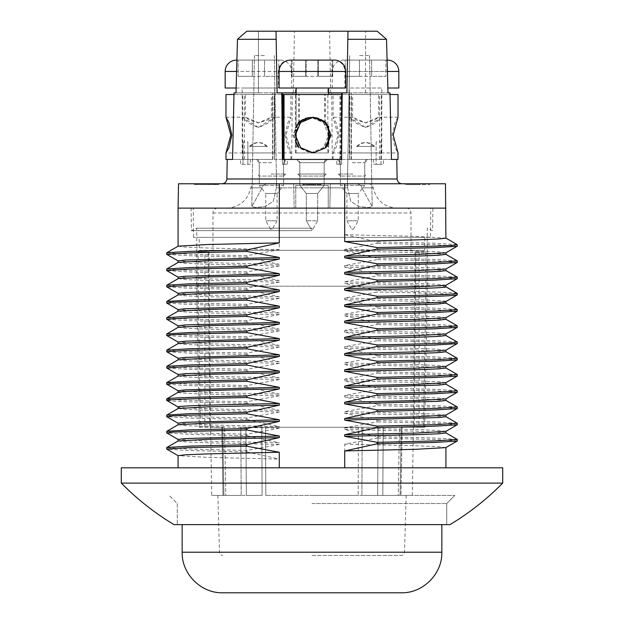 <?xml version="1.0" encoding="UTF-8"?>
<svg xmlns="http://www.w3.org/2000/svg" width="624" height="624" viewBox="0 0 624 624"><rect width="100%" height="100%" fill="white"/><g stroke="black" fill="none" stroke-linecap="round" stroke-linejoin="round"><path stroke-width="0.47" stroke-dasharray="3.12 2.34" d="M312 555.469L401.271 555.469L312 555.469M312 495.409L454.834 495.409L312 495.409M312 503.529L446.722 503.529L312 503.529M174.034 524.628L449.966 524.628M401.271 592.8L222.729 592.8M328.232 208.12L178.09 208.12L432.923 208.12L328.232 208.12L328.232 185.398L295.768 185.398L328.232 185.398L328.232 208.12M445.91 286.798L445.91 286.845C446.917 285.698 402.886 284.56 344.713 283.421L344.713 281.798L377.13 275.8L377.13 274.31L344.713 267.189L344.713 265.567L377.13 259.568L377.13 258.079L344.713 250.957L344.713 249.335L377.13 243.337L377.13 241.855L344.713 234.725L344.713 208.12L445.91 208.12L344.713 208.12L344.659 183.776L178.519 183.776M312 230.662L191.474 230.662L312 230.662M295.768 208.12L295.768 185.398L295.768 208.12M312 228.197L196.755 228.197L312 228.197M425.864 251.948L414.921 251.948L414.593 286.19L312 286.19L427.245 286.19L425.911 286.19L425.864 251.948L414.921 251.948M209.079 251.948L198.136 251.948L209.079 251.948L209.407 286.19L208.51 286.19L208.213 251.948L209.742 427.245L208.51 286.19M200.398 427.245L199.22 427.245L196.755 286.19L198.089 286.19L200.398 427.245L210.561 427.245L209.407 286.19L312 286.19L196.755 286.19L196.755 228.197L191.474 230.662L191.077 208.12M198.089 286.19L198.136 251.948M382.816 495.409L383.214 427.245L240.786 427.245L383.214 427.245L362.193 427.245L361.904 495.409L398.237 495.409L382.816 495.409L383.214 427.245L265.528 427.245L362.193 427.245L361.904 495.409L377.668 495.409L378.089 427.245L377.668 495.409L382.816 495.409M412.253 495.409L413.447 427.245L402.176 427.245L414.258 427.245L415.787 251.948L415.49 286.19L414.593 286.19L413.439 427.245L399.446 427.245L398.237 495.409L412.253 495.409L398.237 495.409L399.446 427.245L424.78 427.245L419.125 427.245L419.125 251.948M199.22 427.245L224.554 427.245L210.553 427.245L211.747 495.409L225.763 495.409L224.554 427.245L221.824 427.245L224.554 427.245L225.763 495.409L241.184 495.409L211.747 495.409M241.184 495.409L240.786 427.245L245.911 427.245L240.786 427.245L241.184 495.409L246.332 495.409L241.184 495.409M425.911 286.19L423.602 427.245M262.096 495.409L261.807 427.245L245.911 427.245L265.528 427.245L261.807 427.245L262.096 495.409L246.332 495.409L262.096 495.409M358.168 495.409L265.832 495.409L358.168 495.409L358.472 427.245L358.168 495.409M121.282 483.109L502.718 483.109M502.718 467.821L121.282 467.821M279.287 467.821L178.09 467.821L344.713 467.821L279.287 467.821L279.287 459.069L207.784 457.4L178.09 455.645M344.713 467.821L445.91 467.821L344.713 467.821L344.713 444.109L377.13 438.11L377.13 436.628L344.713 429.499L344.713 427.877L377.13 421.886L377.13 420.397L344.713 413.267L344.713 411.645L377.13 405.655L377.13 404.165L344.713 397.043L344.713 395.413L377.13 389.423L377.13 387.933L344.713 380.812L344.713 379.189L377.13 373.191L377.13 371.701L344.713 364.58L344.713 362.957L377.13 356.959L377.13 355.469L344.713 348.348L344.713 346.726L377.13 340.727L377.13 339.238L344.713 332.116L344.713 330.494L377.13 324.496L377.13 323.006L344.713 315.884L344.713 314.262L377.13 308.264L377.13 306.774L344.713 299.653L344.713 298.03L377.13 292.032L377.13 290.542L344.713 283.421M445.832 447.619L438.641 446.675L417.62 445.817L344.713 444.109M178.136 440.973L185.367 441.893L206.38 442.751L279.287 444.46L279.287 442.837L207.776 441.168L178.09 439.413M445.832 431.387L438.641 430.443L417.62 429.593L344.713 427.877M344.713 429.499L416.224 431.168L445.91 432.923M178.136 424.741L185.359 425.662L206.38 426.52L279.287 428.228L279.287 426.605L207.769 424.936L178.09 423.181M445.832 415.155L438.641 414.211L417.62 413.361L344.713 411.645M344.713 413.267L416.239 414.937L445.91 416.692M178.144 408.509L185.359 409.43L206.38 410.288L279.287 411.996L279.287 410.374C221.114 409.235 177.083 408.096 178.09 406.949L178.09 406.996M178.136 392.278L178.09 392.348C177.161 393.494 221.411 394.633 279.287 395.764L279.287 394.142L207.776 392.473L178.09 390.718M445.832 398.923L438.641 397.979L417.62 397.129L344.713 395.413M344.713 397.043L416.239 398.705L445.91 400.46M445.832 382.691L438.641 381.748L417.62 380.897L344.713 379.189M344.713 380.812L416.224 382.473L445.91 384.228M178.136 376.046L185.359 376.966L206.38 377.824L279.287 379.532L279.287 377.91L207.769 376.241L178.09 374.494M445.832 366.46L438.641 365.516L417.62 364.666L344.713 362.957M344.713 364.58L416.239 366.241L445.91 367.996M178.136 359.814L185.359 360.734L206.38 361.592L279.287 363.301L279.287 361.678L207.753 360.009L178.09 358.262M178.152 343.574L185.359 344.503L206.372 345.361L279.287 347.069L279.287 345.446L207.753 343.777L178.09 342.03M445.848 350.22L438.641 349.292L417.628 348.434L344.713 346.726M344.713 348.348L416.247 350.017L445.91 351.764M445.864 333.98L438.641 333.06L417.62 332.202L344.713 330.494M344.713 332.116L416.247 333.785L445.91 335.533M178.168 327.335L185.359 328.279L206.38 329.129L279.287 330.837L279.287 329.215L207.761 327.553L178.09 325.798M445.864 317.749L438.641 316.828L417.62 315.97L344.713 314.262M344.713 315.884L416.231 317.554L445.91 319.301M178.168 311.103L185.359 312.047L206.38 312.897L279.287 314.605L279.287 312.983L207.776 311.321L178.09 309.566M445.864 301.517L445.91 301.447C446.917 300.308 402.886 299.169 344.713 298.03M344.713 299.653L416.224 301.322L445.91 303.069M178.168 294.871L185.359 295.815L206.38 296.665L279.287 298.381L279.287 296.751L207.761 295.09L178.09 293.335M445.856 285.285L438.641 284.365L417.62 283.507L344.713 281.798M178.168 278.639L185.359 279.583L206.38 280.433L279.287 282.149L279.287 280.527L207.761 278.858L178.09 277.103M445.864 269.053L438.641 268.133L417.62 267.275L344.713 265.567M344.713 267.189L416.231 268.858L445.91 270.613M178.168 262.408L185.359 263.351L206.38 264.202L279.287 265.918L279.287 264.295L207.776 262.626L178.09 260.871M445.864 252.821L438.633 251.901L417.62 251.043L344.713 249.335M344.713 250.957L416.224 252.626L445.91 254.381M178.168 246.176L185.359 247.12L206.38 247.978L279.287 249.686L279.341 183.776M344.713 234.725L416.216 236.395L445.91 238.15M457.267 440.957L435.373 439.538L377.13 438.11M457.267 424.726L435.388 423.306L377.13 421.886M457.267 408.509L435.63 407.082L377.13 405.655M279.287 444.46L246.87 450.458L246.87 451.94L189.735 450.559L166.819 449.179M246.87 451.94L279.287 459.069M279.287 428.228L246.87 434.226L246.87 435.716L189.844 434.335L166.834 432.955M246.87 435.716L279.287 442.837M279.287 411.996L246.87 417.994L246.87 419.484L189.875 418.103L166.842 416.723M246.87 419.484L279.287 426.605M279.287 395.764L246.87 401.762L246.87 403.252L279.287 410.374M246.87 403.252C195.686 402.301 168.971 401.341 166.733 400.39M279.287 249.686L246.87 255.684L246.87 257.166L279.287 264.295M279.287 265.918L246.87 271.908L246.87 273.398L279.287 280.527M279.287 282.149L246.87 288.14L246.87 289.63L279.287 296.751M279.287 298.381L246.87 304.372L246.87 305.861L279.287 312.983M279.287 314.605L246.87 320.603L246.87 322.093L279.287 329.215M279.287 330.837L246.87 336.835L246.87 338.325L279.287 345.446M279.287 347.069L246.87 353.067L246.87 354.557L279.287 361.678M279.287 363.301L246.87 369.299L246.87 370.789L279.287 377.91M279.287 379.532L246.87 385.531L246.87 387.02L279.287 394.142M457.166 260.84L434.156 259.459L377.13 258.079M457.267 293.405C455.029 292.445 428.314 291.494 377.13 290.542M457.158 277.072L434.125 275.691L377.13 274.31M457.181 244.616L434.265 243.235L377.13 241.855M246.87 288.14L188.37 286.712L166.733 285.285M246.87 271.908L188.612 270.488L166.733 269.069M246.87 255.684L188.627 254.257L166.733 252.837M445.91 301.493L457.267 294.887C455.029 293.935 428.314 292.984 377.13 292.032M457.267 278.639L435.349 277.22L377.13 275.8M457.267 262.431L435.622 260.996L377.13 259.568M457.267 246.176L435.357 244.756L377.13 243.337M246.87 289.63L189.556 288.241L166.795 286.853M246.87 273.398L189.556 272.009L166.795 270.621M246.87 257.166L189.602 255.778L166.803 254.397M457.267 343.567L435.357 342.147L377.13 340.727M457.267 327.35L435.622 325.923L377.13 324.496M457.267 311.103L435.349 309.683L377.13 308.264M246.87 338.325L189.79 336.944L166.826 335.564M246.87 322.093L189.563 320.705L166.795 319.316M246.87 305.861L189.657 304.473L166.811 303.092M457.166 341.999L434.156 340.618L377.13 339.238M457.158 325.767L434.132 324.386L377.13 323.006M457.166 309.535L434.179 308.155L377.13 306.774M246.87 336.835L188.627 335.416L166.733 333.996M246.87 320.603L188.612 319.184L166.733 317.764M246.87 304.372L188.386 302.944L166.733 301.517M457.189 390.702L434.343 389.321L377.13 387.933M457.205 374.478L434.437 373.09L377.13 371.701M457.174 358.231L434.21 356.85L377.13 355.469M246.87 369.299L188.378 367.871L166.733 366.444M246.87 385.531L188.651 384.111L166.733 382.691M246.87 353.067L188.643 351.647L166.733 350.228M457.267 392.278L435.614 390.85L377.13 389.423M457.267 376.03L435.388 374.611L377.13 373.191M457.267 359.798L435.373 358.379L377.13 356.959M246.87 387.02L189.821 385.64L166.834 384.259M246.87 370.789L189.868 369.408L166.842 368.027M246.87 354.557L189.844 353.176L166.834 351.796M457.197 439.397L434.398 438.017L377.13 436.628M457.205 423.173L434.444 421.785L377.13 420.397M457.205 406.942L434.444 405.553L377.13 404.165M246.87 450.458L188.643 449.038L166.733 447.619M246.87 434.226L188.378 432.799L166.733 431.363M246.87 417.994L188.651 416.575L166.733 415.155M246.87 401.762C195.686 400.811 168.971 399.859 166.733 398.908L178.09 392.301M402.176 427.245L401.271 427.245L402.176 427.245L400.99 495.409L402.176 427.245M399.446 427.245L401.271 427.245L399.446 427.245M415.49 286.19L414.258 427.245L419.125 427.245M400.085 495.409L401.271 427.245L400.085 495.409M223.915 495.409L222.729 427.245L223.915 495.409M217.862 208.12L406.138 208.12L217.862 208.12A4.867 4.867 0 0 0 212.987 212.987L212.987 250.318L411.013 250.318L212.987 250.318M312 208.12L397.215 208.12L312 208.12M347.584 187.832L350.758 201.419L359.034 206.466L368.308 207.542L372.2 206.606L361.803 187.832L372.2 206.606L368.308 207.542L359.034 206.466L350.758 201.419L347.584 187.832L347.443 184.774L347.584 187.832L312 187.832L347.584 187.832M355.173 183.776C359.174 183.924 361.382 185.281 361.803 187.832C361.39 185.281 359.182 183.932 355.173 183.776L368.41 183.776L348.301 183.776L347.443 184.774L348.301 183.776L275.699 183.776L276.557 184.774L275.699 183.776L355.173 183.776M276.416 187.832L276.557 184.774L276.416 187.832L273.242 201.419L264.966 206.466L255.692 207.542L251.8 206.606L262.197 187.832C262.61 185.281 264.818 183.932 268.827 183.776C264.818 183.932 262.61 185.281 262.197 187.832L251.8 206.606L255.692 207.542L264.966 206.466L273.242 201.419L276.416 187.832L312 187.832L276.416 187.832M268.827 183.776L255.59 183.776L268.827 183.776M359.627 55.544L369.564 55.544L359.627 55.544M271.424 183.776L259.249 183.776L271.424 183.776M312 183.776L222.004 183.776L401.996 183.776L312 183.776L312 184.587L315.042 184.587L308.958 184.587L312 184.587L312 183.776L312 184.587M352.576 183.776L364.751 183.776L352.576 183.776M352.576 162.669L364.751 162.669L352.576 162.669M352.576 159.424L367.996 159.424L352.576 159.424M282.773 159.424L341.227 159.424L282.773 159.424L282.266 92.882L342.202 92.882L341.624 159.424L282.376 159.424L287.251 159.424L282.376 159.424L281.798 92.882L277.103 92.882L346.897 92.882L342.202 92.882L341.578 164.299L342.202 92.882M396.786 159.424L349.658 159.424L391.443 159.424L390.016 94.505L381.358 94.505L381.358 159.424L391.443 159.424M349.658 159.424L332.288 159.424L349.658 159.424L349.385 92.882L331.711 92.882L351.211 92.882L349.385 92.882L349.658 159.424M312 159.424L296.579 159.424L312 159.424M246.839 31.2L347.974 31.2L346.897 92.882L347.833 39.312L346.897 92.882L277.103 92.882L276.167 39.312L237.471 39.312L236.005 92.882L258.437 92.882L234.016 92.882L232.557 159.424L272.789 159.424L227.214 159.424M274.342 159.424L291.712 159.424L274.342 159.424L274.615 92.882L292.289 92.882L272.789 92.882L274.615 92.882L274.342 159.424M271.424 159.424L256.004 159.424L271.424 159.424M377.161 31.2L329.589 31.2L377.161 31.2L347.974 31.2L347.833 39.312L386.529 39.312L387.995 92.882L330.665 92.882L387.995 92.882M328.614 92.882L296.15 92.882M281.798 92.882L282.376 159.424L340.852 159.424L282.376 159.424L282.422 164.299L281.798 92.882L282.266 92.882M258.437 92.882L293.335 92.882L258.437 92.882L258.437 31.2L258.437 92.882M234.016 92.882L236.005 92.882M341.773 141.866L341.578 164.299L341.773 141.866L339.191 164.299L341.578 164.299L336.749 164.299L341.578 164.299L339.191 164.299L341.773 141.866M246.722 31.294L241.246 36.013M276.167 39.312L277.103 92.882L276.167 39.312M385.398 38.321L381.584 34.999M250.318 159.424L250.318 164.299L247.884 164.299L247.884 141.866L243.017 141.866L243.017 164.299L240.583 164.299L240.583 159.424M250.318 164.299L240.583 164.299M243.017 141.866L243.017 164.299L247.884 164.299L247.884 141.866M419.312 183.776L405.327 183.776L419.312 183.776L419.312 184.587L405.327 184.587L429.679 184.587L409.477 184.587L419.312 184.587L419.312 183.776L419.312 184.587M445.481 183.776L344.659 183.776M196.911 183.776L218.673 183.776L196.911 183.776L196.911 184.587L218.673 184.587L194.321 184.587L196.911 184.587L196.911 183.776L196.911 184.587M319.605 183.776L302.866 183.776L319.605 183.776L319.605 184.587L302.866 184.587L320.619 184.587L317.07 184.587L319.605 184.587L319.605 183.776M308.958 183.776L308.958 184.587L308.958 183.776M315.042 183.776L315.042 184.587L315.042 183.776M320.619 184.587L321.134 184.587L320.619 184.587L320.619 183.776L320.619 184.587M194.321 183.776L194.321 184.587L194.321 183.776M209.867 183.776L209.867 184.587L209.867 183.776M211.934 183.776L211.934 184.587L211.934 183.776M212.971 183.776L212.971 184.587L212.971 183.776M214.523 183.776L214.523 184.587L214.523 183.776M215.561 183.776L215.561 184.587L215.561 183.776M216.083 183.776L216.083 184.587L216.083 183.776M215.046 183.776L215.046 184.587L215.046 183.776M217.113 183.776L217.113 184.587L217.113 183.776M218.15 183.776L218.15 184.587L218.15 183.776M218.673 183.776L218.673 184.587L218.673 183.776M208.307 183.776L208.307 184.587M318.084 183.776L318.084 184.587M316.056 183.776L316.056 184.587M314.028 183.776L314.028 184.587M309.972 183.776L309.972 184.587M307.944 183.776L307.944 184.587M305.916 183.776L305.916 184.587L305.916 183.776M304.395 183.776L304.395 184.587M303.381 183.776L303.381 184.587L303.381 183.776M302.866 183.776L302.866 184.587M305.409 183.776L305.409 184.587M306.93 183.776L306.93 184.587L306.93 183.776M310.479 183.776L310.479 184.587M313.521 183.776L313.521 184.587M317.07 183.776L317.07 184.587L317.07 183.776M318.591 183.776L318.591 184.587L318.591 183.776M317.577 183.776L317.577 184.587M313.014 183.776L313.014 184.587M310.986 183.776L310.986 184.587M315.549 183.776L315.549 184.587M308.451 183.776L308.451 184.587M303.888 183.776L303.888 184.587M311.493 183.776L311.493 184.587M312.507 183.776L312.507 184.587M320.112 183.776L320.112 184.587L320.112 183.776M319.098 183.776L319.098 184.587M321.134 183.776L321.134 184.587L321.134 183.776M405.327 183.776L405.327 184.587L405.327 183.776M422.425 183.776L422.425 184.587L422.425 183.776M429.679 183.776L429.679 184.587L429.679 183.776M409.477 183.776L409.477 184.587M329.854 208.12L330.283 183.776L329.854 208.12L294.146 208.12L293.717 183.776L294.146 208.12M430.49 237.338L193.51 237.338L430.49 237.338L430.739 208.12M193.51 237.338L193.261 208.12M199.196 237.338L424.804 237.338L199.196 237.338L199.306 250.318L424.694 250.318L424.804 237.338M424.694 250.318L199.306 250.318M406.138 208.12A4.867 4.867 0 0 1 411.013 212.987L411.013 250.318M282.422 164.299L287.251 164.299L282.422 164.299M282.227 141.866L284.809 164.299L282.227 141.866M373.682 159.424L373.682 164.299L376.116 164.299L376.116 141.866L380.983 141.866L380.983 164.299L383.417 164.299L383.417 159.424M373.682 164.299L383.417 164.299M376.116 141.866L376.116 164.299L380.983 164.299L380.983 141.866M312 162.669L299.824 162.669L312 162.669M271.424 162.669L259.249 162.669L271.424 162.669M264.373 55.544L254.436 55.544L264.373 55.544M352.934 174.034L340.408 174.034L352.934 174.034M352.123 159.424L367.996 159.424L352.123 159.424M352.997 174.034L338.38 174.034L352.997 174.034M338.38 174.034L340.408 176.062L340.408 185.398L364.751 185.398L364.751 176.062L340.408 176.062L364.751 176.062L366.779 174.034M364.751 185.398L340.408 185.398L346.897 193.51L358.262 193.51L364.751 185.398M353.387 229.219L358.262 220.787L358.262 193.51L346.897 193.51L346.897 220.787L358.262 220.787L346.897 220.787L351.764 229.219L353.387 229.219L351.764 229.219M398.018 159.424L381.358 159.424M379.657 159.424L379.657 94.505L333.091 94.505L381.358 94.505M398.018 94.505L379.657 94.505M398.018 117.25L395.054 122.507L392.129 135.08L395.062 147.662L398.018 152.911M351.452 159.424L351.452 94.505M349.752 159.424L349.752 94.505M338.988 135.08L336.055 147.654L333.091 152.911L337.935 135.08L333.107 117.226L336.055 122.499L338.988 135.08M352.576 94.505L378.542 94.505L352.576 94.505L352.576 117.226L365.75 122.827L374.634 119.995L378.542 117.226L365.36 122.827L356.483 119.995L352.576 117.226L333.107 117.226L333.091 94.505M381.779 94.505L349.323 94.505L381.779 94.505L381.787 117.234L365.266 127.639L355.399 122.795L349.323 117.234L365.851 127.639L375.695 122.811L381.787 117.234M349.323 117.234L349.323 94.505M374.548 146.445C368.917 141.305 363.199 141.305 357.38 146.445L374.548 146.445L357.38 146.445M356.569 146.445C362.193 141.305 367.918 141.305 373.737 146.445L356.569 146.445L373.737 146.445M324.168 174.034L299.824 174.034L324.176 174.034L324.176 162.669L299.824 162.669L324.176 162.669L299.824 162.669L324.176 162.669L327.421 159.424L296.579 159.424L327.421 159.424L296.579 159.424L327.421 159.424L324.176 162.669L324.176 183.776L324.176 162.669C324.347 160.719 325.432 159.635 327.421 159.424C325.432 159.635 324.347 160.719 324.176 162.669L324.176 174.034M326.196 174.034L297.796 174.034L326.204 174.034L324.176 176.062L299.824 176.062L324.176 176.062L324.176 185.398L299.824 185.398L324.176 185.398L299.824 185.398L324.168 185.398L317.678 193.51L306.322 193.51L317.678 193.51L306.322 193.51L317.678 193.51L317.678 220.787L306.322 220.787L317.678 220.787L306.322 220.787L317.678 220.787L312.811 229.219L311.189 229.219L312.811 229.219L311.189 229.219L312.811 229.219L317.678 220.787L317.678 193.51L324.176 185.398L324.176 176.062L326.204 174.034M282.376 159.424L282.376 94.505L340.852 94.505L282.376 94.505M339.971 159.424L339.971 94.505M292.968 135.08L298.069 147.662L310.658 152.935L323.404 147.654L328.661 135.08L323.404 122.499L310.658 117.226L298.069 122.507L292.968 135.08M340.852 159.424L340.852 94.505M283.257 159.424L283.257 94.505M330.26 135.08L325.166 147.654L312.577 152.935L299.832 147.662L294.567 135.08L299.832 122.507L312.577 117.226L325.166 122.499L330.26 135.08M312 94.505L298.631 94.505L312 94.505M328.614 129.792L321.914 120.596L312 117.226C319.948 118.911 324.152 120.775 324.597 122.827C323.716 120.791 319.262 118.919 311.236 117.226C303.28 118.911 299.083 120.783 298.639 122.827C299.512 120.791 303.974 118.919 312 117.226C319.948 118.911 324.152 120.775 324.597 122.827C323.716 120.791 319.262 118.919 311.236 117.226C303.28 118.911 299.083 120.783 298.639 122.827C299.512 120.791 303.974 118.919 312 117.226C304.052 118.911 299.848 120.775 299.403 122.827C300.284 120.791 304.738 118.919 312.764 117.226C320.72 118.911 324.917 120.783 325.361 122.827C324.488 120.791 320.026 118.919 312 117.226C304.052 118.911 299.848 120.775 299.403 122.827C300.284 120.791 304.738 118.919 312.764 117.226C320.72 118.911 324.917 120.783 325.361 122.827C324.488 120.791 320.026 118.919 312 117.226L312.577 117.226M311.142 94.505L327.85 94.505L311.142 94.505M312.094 117.226C323.302 117.382 328.076 126.945 327.842 127.592C328.31 128.552 323.435 117.421 311.142 117.226C300.035 117.32 295.113 126.968 295.394 127.592C294.871 128.583 299.91 117.359 312.094 117.226L324.535 122.452L327.85 127.624L327.85 94.505M311.142 117.226L298.717 122.437L295.386 127.624L295.386 94.505M325.127 146.445C328.653 141.305 328.825 141.305 325.634 146.445L325.127 146.445C328.653 141.305 328.825 141.305 325.634 146.445L325.127 146.445M295.386 146.445L298.1 146.445C294.583 141.305 294.411 141.305 297.593 146.445L298.1 146.445C294.583 141.305 294.411 141.305 297.593 146.445L295.386 146.445L295.386 142.537M271.066 174.034L283.592 174.034L271.066 174.034M271.877 159.424L256.004 159.424L271.877 159.424M271.003 174.034L285.62 174.034L271.003 174.034M285.62 174.034L283.592 176.062L283.592 185.398L259.249 185.398L259.249 176.062L283.592 176.062L259.249 176.062L257.221 174.034M259.249 185.398L283.592 185.398L277.103 193.51L265.738 193.51L259.249 185.398M270.613 229.219L265.738 220.787L265.738 193.51L277.103 193.51L277.103 220.787L265.738 220.787L277.103 220.787L272.236 229.219L270.613 229.219L272.236 229.219M232.557 159.424L225.982 159.424M244.343 159.424L244.343 94.505L290.909 94.505L225.982 94.505M233.984 94.505L244.343 94.505M242.642 159.424L242.642 94.505M272.548 159.424L272.548 94.505M274.248 159.424L274.248 94.505M285.012 135.08L287.945 147.654L290.909 152.911L286.065 135.08L290.893 117.226L287.945 122.499L285.012 135.08M271.424 94.505L245.458 94.505L271.424 94.505L271.424 117.226L258.25 122.827L249.366 119.995L245.458 117.226L258.64 122.827L267.517 119.995L271.424 117.226L290.893 117.226L290.909 94.505M242.221 94.505L274.677 94.505L242.221 94.505L242.213 117.234L258.734 127.639L268.601 122.795L274.677 117.234L258.149 127.639L248.305 122.811L242.213 117.234M274.677 117.234L274.677 94.505M249.452 146.445C255.083 141.305 260.801 141.305 266.62 146.445L249.452 146.445L266.62 146.445M267.431 146.445C261.807 141.305 256.082 141.305 250.263 146.445L267.431 146.445L250.263 146.445M341.624 143.192L341.624 159.424L284.029 159.424M340.743 159.424L340.743 94.505L283.148 94.505M311.423 117.226L298.834 122.499L293.74 135.08L298.834 147.654L311.423 152.935L321.914 149.557L328.614 140.369M341.624 94.505L340.743 94.505M312.858 94.505L296.15 94.505L312.858 94.505M311.906 117.226C300.698 117.382 295.924 126.945 296.158 127.592C295.69 128.552 300.565 117.421 312.858 117.226C323.965 117.32 328.887 126.968 328.606 127.592C329.129 128.583 324.09 117.359 311.906 117.226L299.465 122.452L296.15 127.624L296.15 94.505L296.15 129.792M298.873 146.445C295.347 141.305 295.175 141.305 298.366 146.445L298.873 146.445C295.347 141.305 295.175 141.305 298.366 146.445L298.873 146.445M325.9 146.445C329.417 141.305 329.589 141.305 326.407 146.445L328.614 146.445L326.407 146.445M381.787 152.935L349.323 152.935L381.787 152.935L381.787 88.007L349.323 88.007L381.787 88.007M349.323 152.935L349.323 88.007M398.83 88.007L387.863 88.007M332.28 88.007L332.28 71.456L387.41 71.456M387.473 60.091L343.645 60.091A11.365 11.365 0 0 0 332.28 71.456L398.83 71.456M343.645 60.091L387.098 60.091M345.267 60.091L371.647 60.091L359.471 60.091L359.471 76.323L371.647 76.323L345.267 76.323L359.471 76.323L359.471 60.091L359.471 76.323L359.471 60.091L345.267 60.091L345.267 76.323L345.267 60.091M385.843 60.091L371.647 60.091L371.647 76.323L385.843 76.323L371.647 76.323L371.647 60.091L371.647 76.323L371.647 60.091L385.843 60.091L385.843 76.323L385.843 60.091M327.85 152.935L295.386 152.935L327.85 152.935L327.85 88.007L295.386 88.007L327.85 88.007M295.386 152.935L295.386 88.007M278.343 88.007L344.893 88.007L344.893 71.456L278.343 71.456L344.893 71.456A11.365 11.365 0 0 0 333.528 60.091L289.708 60.091A11.365 11.365 0 0 0 278.343 71.456L278.343 88.007L344.893 88.007M289.708 60.091L333.528 60.091M291.33 60.091L317.702 60.091L305.534 60.091L305.534 76.323L317.702 76.323L291.33 76.323L305.534 76.323L305.534 60.091L305.534 76.323L305.534 60.091L291.33 60.091L291.33 76.323L291.33 60.091M331.906 60.091L317.702 60.091L317.702 76.323L331.906 76.323L317.702 76.323L317.702 60.091L317.702 76.323L317.702 60.091L331.906 60.091L331.906 76.323L331.906 60.091M274.677 152.935L242.213 152.935L274.677 152.935L274.677 88.007L242.213 88.007L274.677 88.007M242.213 152.935L242.213 88.007M236.137 88.007L291.72 88.007L291.72 71.456L225.17 71.456M225.17 88.007L291.72 88.007M236.902 60.091L280.355 60.091A11.365 11.365 0 0 1 291.72 71.456L236.59 71.456M280.355 60.091L236.527 60.091M238.157 60.091L264.529 60.091L252.353 60.091L252.353 76.323L264.529 76.323L238.157 76.323L252.353 76.323L252.353 60.091L252.353 76.323L252.353 60.091L238.157 60.091L238.157 76.323L238.157 60.091M278.733 60.091L264.529 60.091L264.529 76.323L278.733 76.323L264.529 76.323L264.529 60.091L264.529 76.323L264.529 60.091L278.733 60.091L278.733 76.323L278.733 60.091M328.614 152.935L328.614 144.121M328.614 126.04L328.614 127.624M296.15 88.007L328.614 88.007L296.15 88.007M296.15 152.935L296.15 140.369M279.107 88.007L345.657 88.007M318.466 60.091L318.466 76.323L332.67 76.323L332.67 60.091L332.67 76.323L318.466 76.323L318.466 60.091L318.466 76.323L318.466 60.091L332.67 60.091L292.094 60.091L318.466 60.091L306.298 60.091L306.298 76.323L292.094 76.323L306.298 76.323L306.298 60.091L306.298 76.323L306.298 60.091L292.094 60.091L292.094 76.323L292.094 60.091M312 552.318L404.516 552.318L312 552.318M182.153 552.224L441.847 552.224M246.332 495.409L245.911 427.245L246.332 495.409M265.832 495.409L265.528 427.245L265.832 495.409M223.01 495.409L221.824 427.245L223.01 495.409M204.875 427.245L204.875 251.948M361.803 187.832L373.207 187.832L361.803 187.832M262.197 187.832L250.793 187.832L262.197 187.832M397.129 178.987L226.871 178.987M341.734 92.882L341.624 107.921M365.563 92.882L365.563 31.2L365.563 92.882M272.789 159.424L272.789 92.882L272.789 159.424M212.987 212.987L411.013 212.987L212.987 212.987M351.211 159.424L351.211 92.882L351.211 159.424M352.217 162.669L364.751 162.669L352.217 162.669M271.783 162.669L259.249 162.669L271.783 162.669M345.657 71.456L279.107 71.456M406.138 495.409L404.516 552.318C404.297 554.221 403.221 555.274 401.271 555.469M217.862 495.409L219.484 552.318C219.703 554.221 220.779 555.274 222.729 555.469M446.722 503.529L454.834 495.409L446.722 503.529L446.722 524.628L446.722 503.529M177.278 503.529L177.278 524.628L177.278 503.529L169.166 495.409L177.278 503.529M424.78 427.245L427.245 286.19L427.245 228.197L432.526 230.662L432.923 208.12M368.41 183.776C370.991 183.963 372.59 185.312 373.207 187.832C376.288 200.413 384.29 207.176 397.215 208.12M226.785 208.12C239.71 207.176 247.712 200.413 250.793 187.832C251.41 185.312 253.009 183.963 255.59 183.776M347.459 183.776L349.697 55.544L347.459 183.776M369.564 55.544L372.2 206.606L369.564 55.544M340.408 174.034L340.408 162.669C340.228 160.719 339.152 159.635 337.155 159.424L340.408 162.669L340.408 183.776M336.749 164.299L336.749 159.424M330.665 92.882L329.589 31.2M293.335 92.882L294.411 31.2M291.712 159.424L292.289 92.882M287.251 164.299L287.251 159.424M332.288 159.424L331.711 92.882M299.824 162.669L296.579 159.424L299.824 162.669L299.824 183.776L299.824 162.669C299.653 160.719 298.568 159.635 296.579 159.424C298.568 159.635 299.653 160.719 299.824 162.669L299.824 174.034L299.824 162.669M259.249 174.034L259.249 162.669L256.004 159.424C257.993 159.635 259.077 160.719 259.249 162.669L259.249 183.776M283.592 174.034L283.592 162.669L286.845 159.424C284.848 159.635 283.772 160.719 283.592 162.669L283.592 183.776M364.751 174.034L364.751 162.669L367.996 159.424C366.007 159.635 364.923 160.719 364.751 162.669L364.751 183.776M274.303 55.544L276.557 184.774L274.303 55.544M254.436 55.544L251.8 206.606L254.436 55.544M333.091 159.424L333.091 152.911L398.003 152.935M398.003 117.226L378.534 117.226L378.542 94.505M299.824 176.062L297.796 174.034L299.824 176.062L299.824 185.398L306.322 193.51L306.322 220.787L311.189 229.219L306.322 220.787L306.322 193.51L299.824 185.398L299.824 176.062M324.605 122.819L324.605 94.505M298.631 122.819L298.631 94.505M311.236 117.226L310.658 117.226M312.577 152.935L310.658 152.935M327.85 146.445L327.85 142.537M290.909 159.424L290.909 152.911L225.997 152.935M225.997 117.226L245.466 117.226L245.458 94.505M299.395 122.819L299.395 94.505M325.369 122.819L325.369 94.505M312.764 117.226L313.342 117.226M311.423 152.935L313.342 152.935M296.15 146.445L296.15 142.537M328.614 146.445L328.614 142.537"/><path stroke-width="0.94" d="M312 592.8L401.271 592.8C422.955 593.362 442.408 573.901 441.847 552.224L182.153 552.224C181.592 573.901 201.045 593.362 222.729 592.8L312 592.8M344.713 208.12L445.91 208.12L279.287 208.12L344.713 208.12L344.659 183.776L445.481 183.776L445.91 238.15L438.641 239L417.628 239.858L344.713 241.566L344.713 208.12M178.09 246.223L178.09 208.12L279.287 208.12L279.341 183.776L344.659 183.776M502.718 483.109A267.813 267.813 0 0 1 449.966 524.628L174.034 524.628A267.813 267.813 0 0 1 121.282 483.109L502.718 483.109L502.718 467.821L121.282 467.821L121.282 483.109M279.287 467.821L279.287 452.228L246.87 446.23L246.87 444.74L279.287 437.619L207.753 439.288L178.136 440.973M178.09 467.821L178.09 455.645L185.359 454.795L206.372 453.937L279.287 452.228M344.713 467.821L344.713 450.949L416.247 449.28L445.832 447.619L457.267 440.973L457.197 439.397L445.832 432.838M279.287 437.619L279.287 435.997L246.87 429.998L246.87 428.509L279.287 421.387L207.769 423.056L178.136 424.741M178.09 440.996L178.09 439.413L185.359 438.563L279.287 435.997M445.91 431.34L445.91 432.923L438.641 433.781L417.62 434.632L344.713 436.34L344.713 434.717L416.239 433.056L445.832 431.387L457.267 424.726M279.287 421.387L279.287 419.765L246.87 413.767L246.87 412.277L279.287 405.155L207.776 406.825L178.144 408.509M178.09 424.765L178.09 423.181L185.359 422.331L279.287 419.765M445.91 415.108L445.91 416.692L438.641 417.55L344.713 420.108L344.713 418.486L416.224 416.824L445.832 415.155L457.267 408.509L457.205 406.942L445.832 400.374M279.287 405.155L279.287 403.533L246.87 397.535L246.87 396.045L279.287 388.924L279.287 387.301L246.87 381.303L246.87 379.813L279.287 372.692L207.769 374.361L178.168 376.03L166.803 382.598L189.563 381.202L246.87 379.813M166.834 400.491L178.09 406.949C177.083 405.811 221.114 404.672 279.287 403.533M178.136 392.278L166.733 398.908C168.971 397.948 195.686 396.997 246.87 396.045M178.09 392.348C177.083 391.201 221.114 390.062 279.287 388.924M178.09 392.301L178.09 390.718L185.359 389.867L279.287 387.301M445.91 398.876L445.91 400.46L438.641 401.318L344.713 403.884L344.713 402.254L416.239 400.592L445.832 398.923L457.267 392.278L457.189 390.702L445.832 384.142M445.91 382.645L445.91 384.228L438.641 385.086L344.713 387.652L344.713 386.03L416.239 384.361L445.832 382.691L457.267 376.046L457.205 374.478L445.832 367.91M279.287 372.692L279.287 371.069L246.87 365.071L246.87 363.581L279.287 356.46L207.776 358.129L178.168 359.798L166.803 366.366L189.579 364.97L246.87 363.581M178.09 376.069L178.09 374.494L185.359 373.636L279.287 371.069M445.91 366.421L445.91 367.996L438.641 368.854L417.62 369.704L344.713 371.42L344.713 369.798L416.224 368.129L445.832 366.46L457.205 359.892L457.174 358.231M279.287 356.46L279.287 354.838L246.87 348.839L246.87 347.357L279.287 340.228L207.784 341.897L178.152 343.574M178.09 359.837L178.09 358.262L185.367 357.404L279.287 354.838M279.287 340.228L279.287 338.606L246.87 332.608L246.87 331.126L279.287 323.996L207.776 325.666L178.168 327.335L166.795 333.902L189.571 332.514L246.87 331.126M178.09 343.606L178.09 342.03L185.359 341.172L279.287 338.606M445.91 350.189L445.91 351.764L438.641 352.622L417.62 353.48L344.713 355.189L344.713 353.566L416.216 351.897L445.832 350.228L457.267 343.567M445.91 333.957L445.91 335.533L438.633 336.391L417.62 337.249L344.713 338.957L344.713 337.334L416.224 335.665L445.832 333.996L457.197 327.428L457.158 325.767M279.287 323.996L279.287 322.374L246.87 316.384L246.87 314.894L279.287 307.765L207.761 309.434L178.168 311.103L166.795 317.671L189.556 316.282L246.87 314.894M178.09 327.374L178.09 325.798L185.359 324.94L279.287 322.374M445.91 317.725L445.91 319.301L438.641 320.159L417.62 321.017L344.713 322.725L344.713 321.103L416.231 319.433L445.864 317.749M279.287 307.765L279.287 306.142L246.87 300.152L246.87 298.662L279.287 291.541L207.761 293.202L178.168 294.871L166.795 301.439L189.556 300.05L246.87 298.662M178.09 311.142L178.09 309.566L185.359 308.708L279.287 306.142M445.91 301.493L445.91 303.069L438.641 303.927L417.62 304.785L344.713 306.493L344.713 304.871C402.886 303.732 446.917 302.593 445.91 301.447M377.13 296.26C428.314 295.308 455.029 294.356 457.267 293.405L445.91 286.845C446.839 287.992 402.589 289.13 344.713 290.261L377.13 296.26L377.13 297.749C428.314 296.798 455.029 295.838 457.267 294.887L445.864 301.517M279.287 291.541L279.287 289.91L246.87 283.92L246.87 282.43L279.287 275.309L207.776 276.97L178.168 278.639L166.795 285.207L189.571 283.819L246.87 282.43M178.09 294.918L178.09 293.335L185.359 292.477L279.287 289.91M344.713 290.261L344.713 288.639L416.224 286.97L445.832 285.308L457.197 278.741L457.158 277.072M279.287 275.309L279.287 273.686L246.87 267.688L246.87 266.198L279.287 259.077L207.761 260.738L178.168 262.408L166.795 268.975L189.563 267.587L246.87 266.198M178.09 278.686L178.09 277.103L185.359 276.245L279.287 273.686M445.91 269.03L445.91 270.613L438.641 271.463L417.62 272.321L344.713 274.03L344.713 272.407L416.231 270.738L445.832 269.077L457.197 262.509L457.166 260.84M279.287 259.077L279.287 257.455L246.87 251.456L246.87 249.967L279.287 242.845L207.753 244.514L178.168 246.176L166.795 252.743L189.556 251.355L246.87 249.967M178.09 262.454L178.09 260.871L185.359 260.013L279.287 257.455M445.91 252.798L445.91 254.381L438.641 255.232L417.62 256.09L344.713 257.798L344.713 256.175L416.247 254.506L445.832 252.845L457.267 246.176M279.287 242.845L279.287 208.12L178.09 208.12L178.519 183.776L279.341 183.776M344.713 436.34L377.13 442.338L377.13 443.828L434.444 442.439L457.205 441.051M377.13 443.828L344.713 450.949M344.713 420.108L377.13 426.106L377.13 427.596L434.437 426.208L457.205 424.819M377.13 427.596L344.713 434.717M344.713 403.884L377.13 409.874L377.13 411.364L434.429 409.976L457.197 408.587M377.13 411.364L344.713 418.486M178.168 455.731L166.733 449.085L188.386 447.658L246.87 446.23M166.834 432.955L172.247 432.143L188.378 431.426L246.87 429.998M166.842 416.723L172.24 415.912L188.37 415.194L246.87 413.767M344.713 257.798L377.13 263.796L435.622 262.369L457.267 260.941M457.267 294.887L457.166 293.303M344.713 274.03L377.13 280.028L435.63 278.6L457.267 277.173M344.713 241.566L377.13 247.564L435.614 246.137L451.745 245.419L457.181 244.616M178.168 293.42L166.795 286.853L166.803 285.207M178.168 277.189L166.795 270.621L166.795 268.975M178.168 260.957L166.795 254.389L166.795 252.743M377.13 280.028L377.13 281.518L434.421 280.129L457.197 278.741M377.13 263.796L377.13 265.286L434.429 263.897L457.197 262.509M377.13 247.564L377.13 249.054L434.437 247.666L457.205 246.277M166.733 286.775L188.386 285.347L246.87 283.92M166.733 270.543L188.37 269.116L246.87 267.688M166.733 254.311L188.386 252.884L246.87 251.456M377.13 281.518L344.713 288.639M377.13 265.286L344.713 272.407M377.13 249.054L344.713 256.175M344.713 338.957L377.13 344.955L377.13 346.437L434.421 345.049L457.197 343.66M377.13 346.437L344.713 353.566M344.713 322.725L377.13 328.723L377.13 330.213L434.421 328.825L457.197 327.436M377.13 330.213L344.713 337.334M344.713 306.493L377.13 312.491L377.13 313.981L434.437 312.593L457.197 311.204L457.166 309.535M377.13 313.981L344.713 321.103M166.826 335.564L172.24 334.753L188.37 334.043L246.87 332.608M178.168 325.884L166.733 319.238L188.386 317.811L246.87 316.384M166.811 303.092L172.24 302.289L188.37 301.579L246.87 300.152M377.13 297.749L344.713 304.871M344.713 355.189L377.13 361.187L377.13 362.669L344.713 369.798M344.713 371.42L377.13 377.411L377.13 378.901L344.713 386.03M344.713 387.652L377.13 393.643L377.13 395.132L344.713 402.254M377.13 344.955L435.63 343.52L451.76 342.81L457.166 341.999M377.13 328.723L435.622 327.296L457.267 325.861M377.13 312.491L435.614 311.064L457.267 309.637M166.733 335.47L166.803 333.902M166.733 303.007L166.795 301.439M377.13 393.643L435.63 392.215L457.267 390.788M377.13 377.411L435.614 375.983L457.267 374.556M377.13 361.187L435.63 359.752L457.267 358.324M166.842 368.027L166.803 366.358M166.834 351.796L166.803 350.134L189.579 348.746L246.87 347.357M377.13 395.132L434.444 393.744L457.205 392.356M377.13 378.901L434.444 377.512L457.205 376.124M377.13 362.669L434.429 361.28L457.197 359.892M166.733 398.908L166.733 400.39C168.971 399.438 195.686 398.486 246.87 397.535M166.834 384.259L172.255 383.448L188.386 382.73L246.87 381.303M166.733 367.934L188.378 366.499L246.87 365.071M166.733 351.702L188.37 350.275L246.87 348.839M377.13 442.338L435.614 440.911L457.267 439.483M377.13 426.106L435.63 424.679L457.267 423.251L445.832 416.606M377.13 409.874L435.614 408.447L457.267 407.02M166.733 449.085L166.795 447.517L189.563 446.129L246.87 444.74M166.733 432.853L166.803 431.285L189.571 429.897L246.87 428.509M166.733 416.621L166.803 415.054L189.579 413.665L246.87 412.277M296.15 92.882L281.798 92.882L282.376 159.424L341.624 159.424L342.202 92.882L346.897 92.882L347.974 31.2L377.161 31.2L386.529 39.312L387.995 92.882L389.984 92.882L391.443 159.424L396.786 159.424L397.129 178.987C397.433 181.873 399.056 183.472 401.996 183.776M397.129 178.987L226.871 178.987L227.214 159.424L232.557 159.424L234.016 92.882L236.005 92.882L237.471 39.312L246.722 31.294M391.443 159.424L398.018 159.424L398.018 152.911L393.182 135.08L398.018 117.25L398.018 94.505L390.016 94.505L389.984 92.882L387.995 92.882M385.398 38.321L386.529 39.312L347.833 39.312L347.974 31.2L246.839 31.2M342.202 92.882L328.614 92.882M241.246 36.013L237.471 39.312L276.167 39.312L276.026 31.2L277.103 92.882L281.798 92.882M234.016 92.882L236.005 92.882M381.584 34.999L377.161 31.2M225.982 152.911L230.818 135.08L225.997 117.226L228.946 122.507L231.871 135.08L228.938 147.662L225.982 152.911L225.982 159.424L232.557 159.424M225.982 117.25L225.982 94.505L233.984 94.505M283.148 159.424L283.148 94.505L284.029 94.505L284.029 159.424L341.624 159.424M341.624 143.192L341.624 94.505L284.029 94.505M331.032 135.08L325.931 147.662L313.342 152.935L300.596 147.654L295.339 135.08L300.596 122.499L313.342 117.226L325.931 122.507L331.032 135.08M328.614 140.369L329.433 135.08L328.614 129.792M313.084 117.226L325.338 122.491L328.614 127.631M325.9 146.445C329.417 141.305 329.589 141.305 326.407 146.445M387.863 88.007L398.83 88.007L398.83 71.456A11.365 11.365 0 0 0 387.473 60.091L387.098 60.091M236.902 60.091L236.527 60.091A11.365 11.365 0 0 0 225.17 71.456L225.17 88.007L236.137 88.007M328.614 144.121L328.614 126.04M328.614 94.505L328.614 88.007M296.15 140.369L296.15 129.792M296.15 94.505L296.15 88.007M292.094 60.091L290.472 60.091A11.365 11.365 0 0 0 279.107 71.456L279.107 88.007L345.657 88.007L345.657 71.456A11.365 11.365 0 0 0 334.292 60.091L318.466 60.091M290.472 60.091L334.292 60.091M341.624 107.921L341.734 92.882M282.773 159.424L282.266 92.882M387.41 71.456L398.83 71.456M225.17 71.456L236.59 71.456M279.107 71.456L345.657 71.456M182.153 524.628L182.153 552.224M441.847 524.628L441.847 552.224M445.91 467.821L445.91 447.572M178.09 408.533L178.09 406.949M445.91 286.845L445.91 285.262M166.803 432.931L178.168 439.499M166.803 416.699L178.168 423.267M178.168 407.035L166.803 400.468M445.832 254.296L457.197 260.855M445.832 286.759L457.197 293.327M445.832 270.527L457.197 277.095M445.832 238.064L457.197 244.631M457.267 244.709L457.267 246.199M457.197 311.197L445.832 317.764M166.795 335.548L178.168 342.116M166.795 303.085L178.168 309.652M445.832 335.447L457.197 342.014M445.832 319.223L457.197 325.783M445.832 302.991L457.197 309.551M457.267 342.092L457.267 343.582M166.733 317.749L166.733 319.238M445.832 351.679L457.205 358.246M178.168 343.567L166.803 350.134M166.733 382.676L166.733 384.158M166.803 384.244L178.168 390.803M166.803 368.012L178.168 374.572M166.803 351.78L178.168 358.34M457.267 423.251L457.267 424.741M178.168 440.95L166.803 447.517M178.168 424.726L166.803 431.285M178.168 408.494L166.803 415.054M226.871 178.987C226.567 181.873 224.944 183.472 222.004 183.776"/></g></svg>
